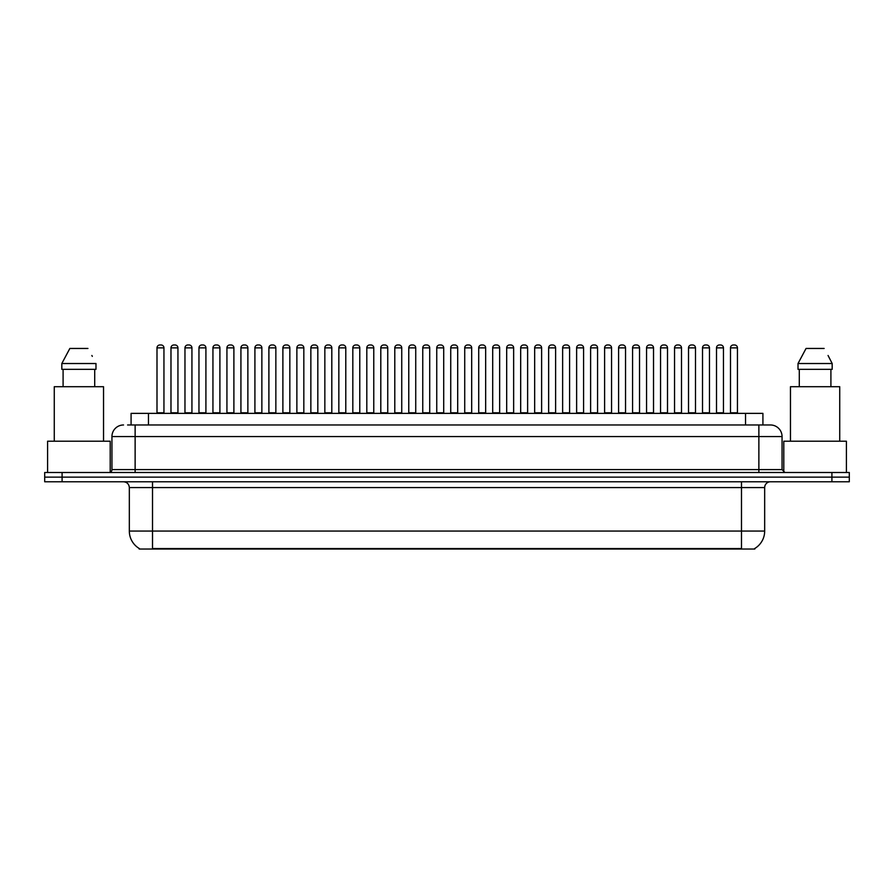 <?xml version="1.0" encoding="UTF-8"?>
<svg xmlns="http://www.w3.org/2000/svg" width="894" height="894" viewBox="0 0 894 894"><rect width="100%" height="100%" fill="white"/><g stroke="black" fill="none" stroke-linecap="round" stroke-linejoin="round"><path stroke-width="1.34" d="M131.083 424.974L131.083 413.374L762.917 413.374L762.917 424.974M754.815 548.458L754.815 549.028L139.185 549.028L139.185 548.458M139.363 548.558A20.294 20.294 0 0 1 129.328 531.058L152.516 531.058L152.516 548.558L741.484 548.558L741.484 531.058L764.672 531.058L764.672 487.576A5.8 5.8 0 0 1 770.46 481.777M129.328 531.058L129.328 487.576C128.993 484.056 127.06 482.123 123.54 481.777M754.637 548.558A20.294 20.294 0 0 0 764.672 531.058M62.088 472.501L849.3 472.501L849.3 477.139L44.7 477.139L44.7 481.777L62.088 481.777L62.088 477.139L44.7 477.139L44.7 472.501L62.088 472.501L62.088 477.139L849.3 477.139L849.3 481.777L62.088 481.777M127.864 424.974L770.282 424.974M127.596 424.974L135.128 424.974L135.128 436.563L111.94 436.563L111.94 469.607A2.894 2.894 0 0 1 109.046 472.501M123.54 424.974A11.588 11.588 0 0 0 111.94 436.563M770.46 424.974A11.588 11.588 0 0 1 782.06 436.563L782.06 469.607L784.954 472.501M723.458 347.878L716.507 347.878A2.894 2.894 0 0 1 719.402 344.972L720.564 344.972A2.894 2.894 0 0 1 723.458 347.878L723.458 412.793A0.581 0.581 0 0 0 724.039 413.374M716.507 347.878L716.507 412.793A0.581 0.581 0 0 1 715.926 413.374M730.487 347.878A2.894 2.894 0 0 1 733.393 344.972L734.544 344.972A2.894 2.894 0 0 1 737.449 347.878L730.487 347.878L730.487 412.793A0.581 0.581 0 0 1 729.917 413.374M737.449 347.878L737.449 412.793A0.581 0.581 0 0 0 738.031 413.374M734.544 344.972L733.393 344.972M719.402 344.972L720.564 344.972L719.402 344.972M695.487 347.878L688.525 347.878A2.894 2.894 0 0 1 691.431 344.972L692.582 344.972A2.894 2.894 0 0 1 695.487 347.878L695.487 412.793A0.581 0.581 0 0 0 696.068 413.374M695.487 412.793L688.525 412.793L688.525 347.878L688.525 412.793A0.581 0.581 0 0 1 687.944 413.374M667.505 347.878L660.554 347.878A2.894 2.894 0 0 1 663.449 344.972L664.611 344.972A2.894 2.894 0 0 1 667.505 347.878L667.505 412.793A0.581 0.581 0 0 0 668.086 413.374M660.554 347.878L660.554 412.793A0.581 0.581 0 0 1 659.973 413.374M639.534 347.878L632.572 347.878A2.894 2.894 0 0 1 635.478 344.972L636.64 344.972A2.894 2.894 0 0 1 639.534 347.878L639.534 412.793A0.581 0.581 0 0 0 640.115 413.374M632.572 347.878L632.572 412.793A0.581 0.581 0 0 1 632.002 413.374M611.563 347.878L604.601 347.878A2.894 2.894 0 0 1 607.495 344.972L608.658 344.972A2.894 2.894 0 0 1 611.563 347.878L611.563 412.793A0.581 0.581 0 0 0 612.133 413.374M604.601 347.878L604.601 412.793A0.581 0.581 0 0 1 604.02 413.374M702.516 347.878A2.894 2.894 0 0 1 705.411 344.972L706.573 344.972A2.894 2.894 0 0 1 709.467 347.878L702.516 347.878L702.516 412.793A0.581 0.581 0 0 1 701.935 413.374M709.467 347.878L709.467 412.793A0.581 0.581 0 0 0 710.048 413.374M706.573 344.972L705.411 344.972M674.545 347.878A2.894 2.894 0 0 1 677.44 344.972L678.602 344.972A2.894 2.894 0 0 1 681.496 347.878L674.545 347.878L674.545 412.793A0.581 0.581 0 0 1 673.964 413.374M681.496 347.878L681.496 412.793A0.581 0.581 0 0 0 682.077 413.374M678.602 344.972L677.44 344.972M646.563 347.878A2.894 2.894 0 0 1 649.469 344.972L650.62 344.972A2.894 2.894 0 0 1 653.525 347.878L646.563 347.878L646.563 412.793A0.581 0.581 0 0 1 645.982 413.374M653.525 347.878L653.525 412.793A0.581 0.581 0 0 0 654.106 413.374M650.62 344.972L649.469 344.972M110.208 472.267L110.208 441.2L47.594 441.2L47.594 472.501M103.536 441.2L103.536 386.711L54.266 386.711L54.266 441.2M94.708 369.323L94.708 386.711L94.708 369.323M61.82 363.523L69.855 348.459L61.82 363.523L61.82 369.323L95.982 369.323L95.982 363.523L61.82 363.523M92.317 356.371L91.858 355.488M63.094 369.323L63.094 386.711M87.947 348.459L69.855 348.459M846.406 472.501L846.406 441.2L783.792 441.2L783.792 472.267M839.734 441.2L839.734 386.711L790.464 386.711L790.464 441.2M828.514 356.371L832.18 363.523L798.018 363.523L806.053 348.459L798.018 363.523L798.018 369.323L832.18 369.323L832.18 363.523L832.18 369.323M832.18 363.523L828.056 355.488M799.292 369.323L799.292 386.711M830.906 386.711L830.906 369.323M824.145 348.459L806.053 348.459M618.592 347.878A2.894 2.894 0 0 1 621.486 344.972L622.649 344.972A2.894 2.894 0 0 1 625.543 347.878L618.592 347.878L618.592 412.793A0.581 0.581 0 0 1 618.011 413.374M625.543 347.878L625.543 412.793A0.581 0.581 0 0 0 626.124 413.374M622.649 344.972L621.486 344.972M691.431 344.972L692.582 344.972L691.431 344.972M663.449 344.972L664.611 344.972L663.449 344.972M635.478 344.972L636.64 344.972L635.478 344.972M607.495 344.972L608.658 344.972L607.495 344.972M583.581 347.878L576.63 347.878A2.894 2.894 0 0 1 579.524 344.972L580.687 344.972A2.894 2.894 0 0 1 583.581 347.878L583.581 412.793A0.581 0.581 0 0 0 584.162 413.374M583.581 412.793L576.63 412.793L576.63 347.878L576.63 412.793A0.581 0.581 0 0 1 576.049 413.374M555.61 347.878L548.648 347.878A2.894 2.894 0 0 1 551.553 344.972L552.704 344.972A2.894 2.894 0 0 1 555.61 347.878L555.61 412.793A0.581 0.581 0 0 0 556.191 413.374M555.61 412.793L548.648 412.793L548.648 347.878L548.648 412.793A0.581 0.581 0 0 1 548.067 413.374M520.677 347.878L520.677 412.793L527.628 412.793L527.628 347.878L520.677 347.878A2.894 2.894 0 0 1 523.571 344.972L524.733 344.972A2.894 2.894 0 0 1 527.628 347.878L527.628 412.793A0.581 0.581 0 0 0 528.209 413.374M520.677 412.793A0.581 0.581 0 0 1 520.096 413.374M499.657 347.878L492.695 347.878A2.894 2.894 0 0 1 495.6 344.972L496.762 344.972A2.894 2.894 0 0 1 499.657 347.878L499.657 412.793A0.581 0.581 0 0 0 500.238 413.374M492.695 347.878L492.695 412.793A0.581 0.581 0 0 1 492.125 413.374M590.61 347.878A2.894 2.894 0 0 1 593.515 344.972L594.666 344.972A2.894 2.894 0 0 1 597.572 347.878L590.61 347.878L590.61 412.793A0.581 0.581 0 0 1 590.04 413.374M597.572 347.878L597.572 412.793A0.581 0.581 0 0 0 598.153 413.374M594.666 344.972L593.515 344.972M562.639 347.878A2.894 2.894 0 0 1 565.533 344.972L566.695 344.972A2.894 2.894 0 0 1 569.59 347.878L562.639 347.878L562.639 412.793A0.581 0.581 0 0 1 562.058 413.374M569.59 347.878L569.59 412.793A0.581 0.581 0 0 0 570.171 413.374M566.695 344.972L565.533 344.972M534.668 347.878A2.894 2.894 0 0 1 537.562 344.972L538.724 344.972A2.894 2.894 0 0 1 541.619 347.878L534.668 347.878L534.668 412.793A0.581 0.581 0 0 1 534.087 413.374M541.619 347.878L541.619 412.793A0.581 0.581 0 0 0 542.2 413.374M538.724 344.972L537.562 344.972M506.686 347.878A2.894 2.894 0 0 1 509.591 344.972L510.742 344.972A2.894 2.894 0 0 1 513.648 347.878L506.686 347.878L506.686 412.793A0.581 0.581 0 0 1 506.105 413.374M513.648 347.878L513.648 412.793A0.581 0.581 0 0 0 514.229 413.374M510.742 344.972L509.591 344.972M579.524 344.972L580.687 344.972L579.524 344.972M551.553 344.972L552.704 344.972L551.553 344.972M523.571 344.972L524.733 344.972L523.571 344.972M471.686 347.878L464.724 347.878A2.894 2.894 0 0 1 467.618 344.972L468.78 344.972A2.894 2.894 0 0 1 471.686 347.878L471.686 412.793A0.581 0.581 0 0 0 472.255 413.374M464.724 347.878L464.724 412.793A0.581 0.581 0 0 1 464.142 413.374M443.703 347.878L436.753 347.878A2.894 2.894 0 0 1 439.647 344.972L440.809 344.972A2.894 2.894 0 0 1 443.703 347.878L443.703 412.793A0.581 0.581 0 0 0 444.284 413.374M436.753 347.878L436.753 412.793A0.581 0.581 0 0 1 436.171 413.374M415.732 347.878L408.77 347.878A2.894 2.894 0 0 1 411.676 344.972L412.827 344.972A2.894 2.894 0 0 1 415.732 347.878L415.732 412.793A0.581 0.581 0 0 0 416.313 413.374M408.77 347.878L408.77 412.793A0.581 0.581 0 0 1 408.189 413.374M387.75 347.878L380.799 347.878A2.894 2.894 0 0 1 383.694 344.972L384.856 344.972A2.894 2.894 0 0 1 387.75 347.878L387.75 412.793A0.581 0.581 0 0 0 388.331 413.374M380.799 347.878L380.799 412.793A0.581 0.581 0 0 1 380.218 413.374M359.779 347.878L352.817 347.878A2.894 2.894 0 0 1 355.723 344.972L356.885 344.972A2.894 2.894 0 0 1 359.779 347.878L359.779 412.793A0.581 0.581 0 0 0 360.36 413.374M352.817 347.878L352.817 412.793A0.581 0.581 0 0 1 352.247 413.374M331.808 347.878L324.846 347.878A2.894 2.894 0 0 1 327.74 344.972L328.903 344.972A2.894 2.894 0 0 1 331.808 347.878L331.808 412.793A0.581 0.581 0 0 0 332.378 413.374M331.808 412.793L324.846 412.793L324.846 347.878L324.846 412.793A0.581 0.581 0 0 1 324.265 413.374M478.715 347.878A2.894 2.894 0 0 1 481.609 344.972L482.771 344.972A2.894 2.894 0 0 1 485.666 347.878L478.715 347.878L478.715 412.793A0.581 0.581 0 0 1 478.134 413.374M485.666 347.878L485.666 412.793A0.581 0.581 0 0 0 486.247 413.374M482.771 344.972L481.609 344.972M450.732 347.878A2.894 2.894 0 0 1 453.638 344.972L454.789 344.972A2.894 2.894 0 0 1 457.694 347.878L450.732 347.878L450.732 412.793A0.581 0.581 0 0 1 450.163 413.374M457.694 347.878L457.694 412.793A0.581 0.581 0 0 0 458.276 413.374M454.789 344.972L453.638 344.972M422.761 347.878A2.894 2.894 0 0 1 425.656 344.972L426.818 344.972A2.894 2.894 0 0 1 429.712 347.878L422.761 347.878L422.761 412.793A0.581 0.581 0 0 1 422.18 413.374M429.712 347.878L429.712 412.793A0.581 0.581 0 0 0 430.293 413.374M426.818 344.972L425.656 344.972M394.79 347.878A2.894 2.894 0 0 1 397.685 344.972L398.847 344.972A2.894 2.894 0 0 1 401.741 347.878L394.79 347.878L394.79 412.793A0.581 0.581 0 0 1 394.209 413.374M401.741 347.878L401.741 412.793A0.581 0.581 0 0 0 402.322 413.374M398.847 344.972L397.685 344.972M366.808 347.878A2.894 2.894 0 0 1 369.714 344.972L370.865 344.972A2.894 2.894 0 0 1 373.77 347.878L366.808 347.878L366.808 412.793A0.581 0.581 0 0 1 366.227 413.374M373.77 347.878L373.77 412.793A0.581 0.581 0 0 0 374.351 413.374M370.865 344.972L369.714 344.972M338.837 347.878A2.894 2.894 0 0 1 341.731 344.972L342.894 344.972A2.894 2.894 0 0 1 345.788 347.878L338.837 347.878L338.837 412.793A0.581 0.581 0 0 1 338.256 413.374M345.788 347.878L345.788 412.793A0.581 0.581 0 0 0 346.369 413.374M342.894 344.972L341.731 344.972M495.6 344.972L496.762 344.972L495.6 344.972M467.618 344.972L468.78 344.972L467.618 344.972M439.647 344.972L440.809 344.972L439.647 344.972M411.676 344.972L412.827 344.972L411.676 344.972M383.694 344.972L384.856 344.972L383.694 344.972M355.723 344.972L356.885 344.972L355.723 344.972M303.826 347.878L296.875 347.878A2.894 2.894 0 0 1 299.769 344.972L300.932 344.972A2.894 2.894 0 0 1 303.826 347.878L303.826 412.793A0.581 0.581 0 0 0 304.407 413.374M296.875 347.878L296.875 412.793A0.581 0.581 0 0 1 296.294 413.374M275.855 347.878L268.893 347.878A2.894 2.894 0 0 1 271.798 344.972L272.949 344.972A2.894 2.894 0 0 1 275.855 347.878L275.855 412.793A0.581 0.581 0 0 0 276.436 413.374M268.893 347.878L268.893 412.793A0.581 0.581 0 0 1 268.312 413.374M247.873 347.878L240.922 347.878A2.894 2.894 0 0 1 243.816 344.972L244.978 344.972A2.894 2.894 0 0 1 247.873 347.878L247.873 412.793A0.581 0.581 0 0 0 248.454 413.374M240.922 347.878L240.922 412.793A0.581 0.581 0 0 1 240.341 413.374M212.37 413.374A0.581 0.581 0 0 0 212.94 412.793L212.94 347.878L212.94 412.793L219.902 412.793L219.902 347.878L212.94 347.878A2.894 2.894 0 0 1 215.845 344.972L217.007 344.972A2.894 2.894 0 0 1 219.902 347.878L219.902 412.793A0.581 0.581 0 0 0 220.483 413.374M191.931 347.878L184.969 347.878A2.894 2.894 0 0 1 187.863 344.972L189.025 344.972A2.894 2.894 0 0 1 191.931 347.878L191.931 412.793A0.581 0.581 0 0 0 192.501 413.374M184.969 347.878L184.969 412.793A0.581 0.581 0 0 1 184.387 413.374M163.948 347.878L156.998 347.878A2.894 2.894 0 0 1 159.892 344.972L161.054 344.972A2.894 2.894 0 0 1 163.948 347.878L163.948 412.793A0.581 0.581 0 0 0 164.53 413.374M156.998 347.878L156.998 412.793A0.581 0.581 0 0 1 156.416 413.374M310.855 347.878A2.894 2.894 0 0 1 313.76 344.972L314.911 344.972A2.894 2.894 0 0 1 317.817 347.878L310.855 347.878L310.855 412.793A0.581 0.581 0 0 1 310.274 413.374M317.817 347.878L317.817 412.793A0.581 0.581 0 0 0 318.398 413.374M314.911 344.972L313.76 344.972M282.884 347.878A2.894 2.894 0 0 1 285.778 344.972L286.94 344.972A2.894 2.894 0 0 1 289.835 347.878L282.884 347.878L282.884 412.793A0.581 0.581 0 0 1 282.303 413.374M289.835 347.878L289.835 412.793A0.581 0.581 0 0 0 290.416 413.374M286.94 344.972L285.778 344.972M254.913 347.878A2.894 2.894 0 0 1 257.807 344.972L258.969 344.972A2.894 2.894 0 0 1 261.864 347.878L254.913 347.878L254.913 412.793A0.581 0.581 0 0 1 254.332 413.374M261.864 347.878L261.864 412.793A0.581 0.581 0 0 0 262.445 413.374M226.931 347.878A2.894 2.894 0 0 1 229.836 344.972L230.987 344.972A2.894 2.894 0 0 1 233.893 347.878L226.931 347.878L226.931 412.793A0.581 0.581 0 0 1 226.35 413.374M233.893 347.878L233.893 412.793A0.581 0.581 0 0 0 234.474 413.374M198.96 347.878A2.894 2.894 0 0 1 201.854 344.972L203.016 344.972A2.894 2.894 0 0 1 205.911 347.878L198.96 347.878L198.96 412.793A0.581 0.581 0 0 1 198.379 413.374M205.911 347.878L205.911 412.793A0.581 0.581 0 0 0 206.492 413.374M170.977 347.878A2.894 2.894 0 0 1 173.883 344.972L175.034 344.972A2.894 2.894 0 0 1 177.94 347.878L170.977 347.878L170.977 412.793A0.581 0.581 0 0 1 170.396 413.374M177.94 347.878L177.94 412.793A0.581 0.581 0 0 0 178.521 413.374M327.74 344.972L328.903 344.972L327.74 344.972M299.769 344.972L300.932 344.972L299.769 344.972M271.798 344.972L272.949 344.972L271.798 344.972M243.816 344.972L244.978 344.972L243.816 344.972M215.845 344.972L217.007 344.972L215.845 344.972M187.863 344.972L189.025 344.972L187.863 344.972M739.159 549.028L739.159 548.458M154.841 549.028L154.841 548.458M148.471 424.974L148.471 413.374M745.529 424.974L745.529 413.374M741.484 481.777L741.484 487.576L129.328 487.576M764.672 487.576L741.484 487.576L741.484 531.058L152.516 531.058L152.516 481.777M831.912 481.777L831.912 472.501M135.128 472.501L135.128 469.607L782.06 469.607M111.94 469.607L135.128 469.607L135.128 436.563L758.872 436.563L758.872 472.501M782.06 436.563L758.872 436.563L758.872 424.974M716.507 412.793L723.458 412.793M730.487 412.793L737.449 412.793M660.554 412.793L667.505 412.793M632.572 412.793L639.534 412.793M604.601 412.793L611.563 412.793M702.516 412.793L709.467 412.793M674.545 412.793L681.496 412.793M646.563 412.793L653.525 412.793M618.592 412.793L625.543 412.793M492.695 412.793L499.657 412.793M590.61 412.793L597.572 412.793M562.639 412.793L569.59 412.793M534.668 412.793L541.619 412.793M506.686 412.793L513.648 412.793M464.724 412.793L471.686 412.793M436.753 412.793L443.703 412.793M408.77 412.793L415.732 412.793M380.799 412.793L387.75 412.793M352.817 412.793L359.779 412.793M478.715 412.793L485.666 412.793M450.732 412.793L457.694 412.793M422.761 412.793L429.712 412.793M394.79 412.793L401.741 412.793M366.808 412.793L373.77 412.793M338.837 412.793L345.788 412.793M296.875 412.793L303.826 412.793M268.893 412.793L275.855 412.793M240.922 412.793L247.873 412.793M184.969 412.793L191.931 412.793M156.998 412.793L163.948 412.793M310.855 412.793L317.817 412.793M282.884 412.793L289.835 412.793M254.913 412.793L261.864 412.793M226.931 412.793L233.893 412.793M198.96 412.793L205.911 412.793M170.977 412.793L177.94 412.793"/></g></svg>
